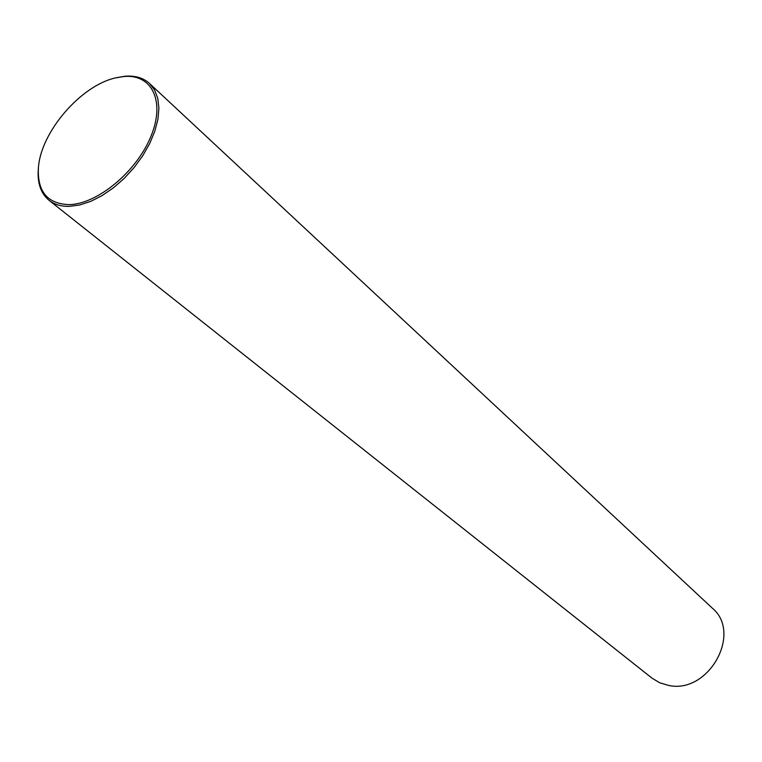 <?xml version="1.0" encoding="UTF-8"?>
<svg xmlns="http://www.w3.org/2000/svg" width="762" height="762" viewBox="0 0 762 762"><rect width="100%" height="100%" fill="white"/><g stroke="black" fill="none" stroke-linecap="round" stroke-linejoin="round"><path stroke-width="1.14" d="M49.035 200.311L651.939 678.104L659.749 682.8L668.674 685.429C708.593 694.306 742.674 632.965 712.194 608.038L149.514 83.468L154.6 90.021L157.782 98.374L158.906 108.261L157.915 119.358L154.8 131.274L149.666 143.589L142.685 155.839L134.093 167.583L124.225 178.375L113.433 187.814L102.127 195.577L90.726 201.368L79.629 204.997L69.256 206.378C61.093 206.512 54.359 204.492 49.035 200.311C40.738 193.377 37.176 182.851 38.338 168.726L38.386 168.164M68.875 204.635C96.984 204.378 136.388 171.964 150.8 136.665C165.649 101.336 152 73.714 123.73 76.524L115.595 77.886C80.772 85.563 40.815 132.026 38.433 167.602C37.167 191.395 47.32 203.74 68.875 204.635M116.129 77.753L124.949 76.229C135.093 75.419 143.285 77.829 149.514 83.468M38.433 167.602L38.338 168.726M115.595 77.886L116.681 77.619"/></g></svg>
